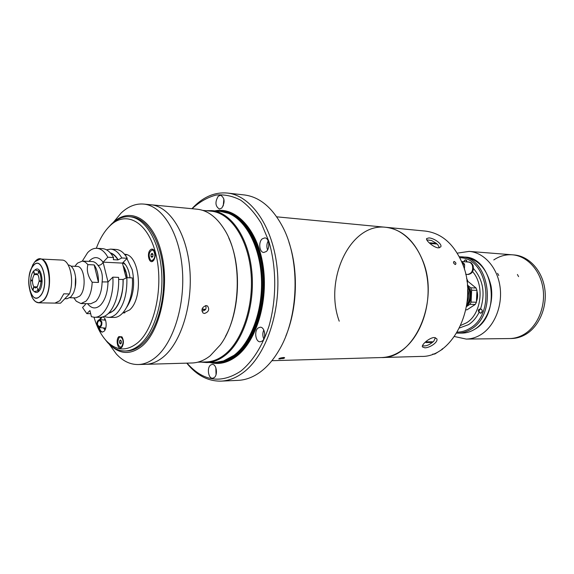 <?xml version="1.0" encoding="UTF-8"?>
<svg xmlns="http://www.w3.org/2000/svg" width="574" height="574" viewBox="0 0 574 574"><rect width="100%" height="100%" fill="white"/><g stroke="black" fill="none" stroke-linecap="round" stroke-linejoin="round"><path stroke-width="0.86" d="M130.004 277.809C129.143 270.942 127.076 265.956 123.819 262.842L123.202 262.332M125.397 264.578L122.714 262.82M126.911 258.601L132.178 269.651C135.199 284.195 133.441 296.65 126.897 307.011M71.011 266.142L77.038 266.415C84.773 265.92 86.932 289.605 79.693 296.119L75.99 297.877L69.949 297.748M75.998 264.844L77.547 263.1L82.376 261.077L85.275 262.045L87.894 264.621C86.43 270.325 87.858 276.194 92.177 282.229C91.804 290.745 89.723 297.074 85.942 301.221L80.956 303.567L76.27 301.221L73.96 298.049M90.685 313.684L86.818 313.648L89.939 310.57L91.41 316.712L94.48 317.271C104.741 318.003 114.341 297.626 112.841 277.156L108.027 281.97L103.09 262.203C102.05 264.255 100.364 265.339 98.025 265.439C96.303 262.985 94.373 261.694 92.22 261.557L82.376 261.077M88.977 261.4L89.58 260.718C94.308 256.148 98.807 256.643 103.09 262.203L107.826 257.238L113.53 257.539L113.372 259.685L117.95 259.922C115.848 256.442 113.422 254.239 110.682 253.313M108.235 313.641L113.824 310.512C120.188 303.689 123.302 293.328 123.166 279.438L118.66 279.459M104.791 316.152L105.257 316.819L108.357 317.379C111.155 317.379 113.853 316.174 116.45 313.748C123.848 305.791 127.313 293.773 126.854 277.687L123.166 279.438M113.53 257.539C110.409 251.943 106.721 248.972 102.452 248.635L96.791 248.305C93.555 248.162 90.491 249.611 87.614 252.66L82.326 261.07M107.826 257.238C104.719 251.613 101.038 248.635 96.791 248.305M117.95 259.922L121.774 257.977L127.241 258.271C124.092 252.725 120.368 249.783 116.063 249.446L110.638 249.123L106.491 249.819M121.774 257.977C118.639 252.409 114.929 249.46 110.638 249.123M68.213 264.958C70.717 265.195 72.733 267.29 74.261 271.251C76.536 278.541 76.299 285.744 73.544 292.862L70.975 296.851L67.058 298.738L64.848 298.695M75.56 276.747L75.201 287.466M85.196 303.639L85.418 304.572L82.541 307.449L86.818 313.648M108.357 317.379L113.788 317.422C124.178 318.139 133.871 298.071 132.336 277.895L126.854 277.687M94.48 317.271L100.156 317.314C106.527 317.02 111.65 311.639 115.539 301.178C118.014 293.831 119.019 285.895 118.574 277.371L112.841 277.156M108.68 313.196C116.852 311.495 123.747 295.639 122.987 279.617M118.122 259.742C115.862 255.975 113.243 253.672 110.265 252.847M103.076 262.146L122.441 263.1L126.215 277.988M127.241 258.271L122.441 263.1M80.956 303.567L90.814 303.739L95.829 301.415C99.747 297.145 101.842 290.652 102.107 281.927L108.012 281.913C107.69 292.36 105.171 300.123 100.457 305.203C95.865 309.271 91.56 308.762 87.557 303.682M102.107 281.927C102.954 275.082 101.591 269.586 98.025 265.439M98.47 282.444C98.527 275.018 97.092 269.17 94.165 264.915L98.47 282.444L92.177 282.229M94.165 264.915L87.894 264.621M127.069 277.694L126.215 273.059L123.159 265.906M125.885 276.855L123.962 269.45M123.087 265.626C125.197 268.675 126.567 272.7 127.191 277.701M37.583 274.48L34.454 274.358L36.047 273.583C38.049 274.085 39.082 276.51 39.147 280.858L42.124 280.858M42.117 280.959L39.828 280.88M39.132 281.217L42.103 281.346L39.132 281.217L37.195 287.158L35.566 287.983L33.923 286.971L37.274 287.065M39.814 281.267L40.976 281.54C40.689 285.465 39.735 288.449 38.121 290.48L37.626 288.263L37.812 290.817L38.781 291.312M37.812 290.817L34.289 291.592L32.94 290.372L33.923 286.971M31.785 280.772L30.644 280.758L31.785 280.844L31.814 280.126L30.68 280.04C30.953 276.187 31.879 273.224 33.471 271.172L34.304 274.53C32.051 278.455 31.879 282.537 33.787 286.778L32.668 289.992L32.998 290.2M32.668 289.992C31.269 287.71 30.594 284.632 30.644 280.758M37.726 274.659L34.304 274.53M39.656 270.698L38.652 271.122L38.25 273.626L38.924 271.502L39.936 271.079M38.924 271.502C40.359 273.762 41.055 276.869 41.005 280.815M34.454 274.358L33.773 270.828L35.014 269.902L38.652 271.122M38.365 273.267L37.977 273.246M37.425 286.885L33.787 286.778M42.096 281.525L39.8 281.447M40.976 281.54L42.089 281.583M39.089 290.975L38.121 290.48M54.968 303.108L60.5 303.201L69.418 293.945L63.793 293.809L59.832 300.711L54.939 303.108L38.817 302.821L35.782 301.759M37.181 259.857L40.28 259.003L61.97 260.072C69.885 259.699 74.613 280.708 69.418 293.945M35.122 269.859C41.256 264.449 45.037 285.163 38.939 291.147C37.446 292.69 35.968 292.884 34.483 291.721M31.261 280.765L31.29 280.09M33.572 271.653L33.859 271.222M200.914 362.094L206.712 362.567L215.738 362.309L223.516 360.953L234.099 355.263C251.096 342.355 262.842 310.512 261.45 278.756C260.122 246.985 245.995 220.151 228.452 213.341L220.782 211.469L211.792 210.608L205.973 210.694M209.725 362.481C218.773 364.921 227.691 362.876 236.488 356.346C256.513 341.415 268.747 300.604 262.957 264.844C257.331 228.997 235.562 206.296 214.798 210.895M187.024 363.134C203.174 381.38 221.098 384.035 240.8 371.113C252.553 361.606 262.469 346 268.948 326.269C276.711 299.176 276.639 267.219 268.797 241.238L261.435 223.681C255.351 213.607 248.442 205.772 240.7 200.183C232.678 196.014 224.52 194.299 216.226 195.038C208.046 197.14 200.348 201.388 193.122 207.788L192.19 208.728M191.924 208.699L194.17 206.375C204.301 196.43 215.343 191.989 227.311 193.043C251.254 195.375 273.368 227.024 277.264 269.349C281.289 311.617 265.855 356.174 242.859 372.835C235.763 378.029 228.481 380.792 221.019 381.129C208.082 381.351 196.695 375.396 186.859 363.263L186.859 363.263M221.019 381.129L238.11 380.368C245.615 380.031 252.94 377.297 260.072 372.174C267.118 367.037 273.382 359.812 278.871 350.506C298.717 317.982 300.618 261.242 282.982 227.462C272.636 207.731 259.742 196.896 244.309 194.945L227.311 193.043M278.835 358.994C278.763 358.413 280.342 357.911 283.556 357.502M283.578 357.502C285.206 357.616 284.977 357.997 282.889 358.628M339.227 321.189C323.815 279.66 350.19 222.762 385.757 227.282L425.291 231.078C441.614 233.152 453.984 243.957 462.393 263.488C479.426 303.007 453.733 357.767 421.101 356.418L381.401 357.552C387.931 357.358 394.245 355.306 400.336 351.396C419.12 339.413 431.096 308.747 427.472 279.882C423.949 250.974 405.725 229.012 385.757 227.282C402.073 229.378 414.442 240.571 422.851 260.876C439.885 301.989 414.019 359.03 381.401 357.552L271.904 360.702M221.794 208.053C225.166 202.285 224.793 198.008 220.689 195.232L218.213 196.236C214.87 202.026 215.257 206.296 219.383 209.029L221.794 208.053M266.271 251.527C270.376 248.391 269.228 237.866 264.793 237.887L262.261 238.841C258.185 242.034 259.362 252.488 263.81 252.452L266.271 251.527M262.182 341.078C266.508 338.186 264.872 326.828 260.201 327.209L258.2 327.948C253.902 330.897 255.559 342.19 260.244 341.788L262.182 341.078M214.167 377.627C218.127 375.001 216.498 363.902 212.237 364.404L210.622 365.021C206.683 367.704 208.333 378.732 212.61 378.223L214.167 377.627M206.712 362.567C212.983 362.381 219.081 360.013 225.008 355.471C243.254 341.559 255.186 305.461 251.835 271.552C248.592 237.6 230.978 212.201 211.792 210.608M197.729 362.187L206.138 361.95C212.373 361.764 218.429 359.41 224.312 354.897C242.4 341.078 254.225 305.26 250.895 271.631C247.674 237.952 230.217 212.76 211.182 211.189L202.809 210.393M109.16 344.135L116.407 354.086C122.972 361.139 130.241 364.626 138.198 364.533L145.574 364.325C151.672 364.138 157.613 361.663 163.389 356.906C157.613 361.663 151.672 364.138 145.574 364.325L191.974 362.99C198.217 362.804 204.279 360.415 210.17 355.815L220.251 344.988C241.18 317.4 243.168 257.977 224.125 229.055C216.398 216.907 207.401 210.292 197.119 209.201L143.565 204.064C135.629 203.447 128.145 206.432 121.121 213.033L113.236 222.475M204.495 313.476L203.053 313.031C201.015 309.608 202.041 307.126 206.116 305.569L207.544 306.007C209.718 309.465 208.706 311.955 204.495 313.476M205.564 309.494L202.12 308.891M163.389 356.906C181.19 342.326 192.957 304.292 189.764 268.61C186.679 232.872 169.552 206.288 150.912 204.767C169.552 206.288 186.679 232.872 189.764 268.61C192.957 304.292 181.19 342.326 163.389 356.906M201.89 310.986C205.535 310.656 206.776 308.862 205.607 305.605M225.446 336.464C240.104 309.917 241.597 265.375 228.739 237.909M215.86 367.747L216.046 374.614M263.796 329.985C262.505 332.985 262.512 335.977 263.825 338.961M264.657 332.834L264.671 336.099M268.187 240.922C266.666 243.828 266.465 246.827 267.57 249.92M268.847 243.814L268.625 247.157M223.882 199.027L223.221 205.966M288.98 242.35C298.559 270.663 297.296 308.446 285.845 336.055M283.527 357.58C280.421 357.911 278.871 358.391 278.878 359.015L284.41 358.054L283.527 357.58M280.37 358.886L279.617 358.65L280.923 358.111L283.735 358.033L280.37 358.886L280.277 358.377M282.3 357.903L282.422 358.578M109.677 344.608C119.959 354.624 130.822 355.055 142.273 345.907C160.376 330.689 169.847 286.29 161.438 252.897C153.265 219.304 130.693 206.489 113.781 222.045M138.198 364.533C144.268 364.354 150.187 361.864 155.941 357.078C173.685 342.42 185.416 304.155 182.252 268.252C179.188 232.298 162.133 205.571 143.565 204.064M104.985 329.978L103.542 328.134M98.728 327.46C99.417 330.394 100.601 331.937 102.272 332.095L103.973 331.334C107.517 328.414 106.506 317.157 102.703 316.977L102.667 316.984M101.333 317.25L99.424 319.618M102.316 317.07L100.005 319.625M105.092 319.079L104.088 320.048M94.021 317.257C96.941 327.18 101.053 335.037 106.341 340.827C116.228 350.979 126.732 351.582 137.853 342.642C155.08 328.005 163.949 285.378 155.762 253.665C147.812 221.736 126.18 210.07 110.201 225.596L108.421 227.376C103.535 232.692 99.503 239.659 96.324 248.284M107.431 228.488L111.564 223.96C117.211 218.687 123.195 216.262 129.516 216.699C144.87 217.804 158.898 240.076 161.481 270.002C164.157 299.879 154.686 331.937 140.121 344.493C135.234 348.712 130.205 350.879 125.024 350.987C118.689 351.001 112.877 348.188 107.596 342.542L103.772 337.756M125.024 350.987L126.789 350.958C131.977 350.85 137.014 348.683 141.9 344.472C156.487 331.93 165.958 299.922 163.281 270.081C160.684 240.205 146.65 217.955 131.274 216.85L129.516 216.699M121.609 347.464L121.875 347.191C123.919 343.704 123.912 340.253 121.867 336.816L118.904 336.601C115.195 339.664 117.986 350.994 121.609 347.464M99.768 248.477L97.415 248.341M153.28 260.797L153.394 260.689C155.64 257.303 155.819 253.801 153.94 250.185C152.806 248.843 151.608 248.743 150.338 249.891C146.32 253.514 149.362 264.901 153.28 260.797M126.058 254.562L125.24 254.727M122.571 313.153L129.516 309.989C143.938 298.171 139.819 253.916 124.544 254.289M123.295 312.758L124.099 312.988M99.324 327.532C99.962 330.222 101.046 331.736 102.567 332.073M154.478 251.075L152.569 250.034M153.66 250.738L152.282 249.991C148.946 251.828 148.286 255.143 150.316 259.929L151.73 260.696C155.066 258.831 155.712 255.516 153.66 250.738M150.976 256.334L151.062 254.296L152.074 253.299L153 254.347L152.914 256.391L151.895 257.382L150.976 256.334L152.863 256.435M153 254.404L151.062 254.296M152.017 260.682L154.019 259.864M120.734 347.148L122.427 346.402M119.277 337.361C116.981 341.817 117.376 345.089 120.454 347.184L121.595 346.689C123.898 342.248 123.518 338.969 120.44 336.859L119.277 337.361M121.279 343.13L120.346 343.977L119.5 342.865L119.579 340.906L120.518 340.059L121.365 341.171L121.279 343.13M121.15 340.884L119.579 340.906M122.413 337.591L120.727 336.881M121.293 342.843L119.5 342.865M104.533 320.091L105.114 319.13M105.006 329.928L104.073 327.991M101.218 322.258L99.718 320.593C98.054 320.945 97.343 322.366 97.587 324.841L99.094 326.513C100.751 326.154 101.462 324.733 101.218 322.258M96.984 325.271L98.993 327.503C101.203 327.015 102.15 325.121 101.82 321.82L99.833 319.603C97.609 320.077 96.662 321.964 96.984 325.271M454.12 261.457C456.007 262.562 456.402 263.588 455.318 264.535C453.467 263.394 453.065 262.375 454.12 261.457M438.299 247.875L440.76 246.892C442.547 243.979 433.743 238.023 428.929 237.916L426.604 238.583C425.499 240.355 433.635 247.573 438.299 247.875M455.878 263.057C454.328 261.041 453.568 260.991 453.589 262.906C455.11 264.944 455.871 264.994 455.878 263.057M434.317 337.534C429.574 337.476 421.165 344.852 422.435 346.918L424.753 347.794C429.668 348.045 438.694 341.917 436.749 338.703L434.317 337.534M441.958 349.193L442.963 348.468M442.547 349.186L434.769 354.05L432.717 354.108M466.554 306.294C471.067 301.895 472.294 296.335 470.221 289.626L467.401 285.292M467.48 286.254L469.381 289.597C471.34 295.61 470.443 300.862 466.705 305.361M466.82 304.557C470.07 300.18 470.78 295.237 468.951 289.741L467.53 287.072M466.504 306.566L469.927 304.342L475.25 304.471L466.999 309.817L465.887 309.795M475.25 304.471L476.406 302.225L471.082 302.089L471.663 290.164L476.987 290.372L476.406 302.225M469.927 304.342L471.082 302.089M476.987 290.372L476.054 288.012L470.73 287.789L467.38 285.034M471.663 290.164L470.73 287.789M467.014 281.662L468.362 281.719L476.054 288.012M468.362 281.719L466.999 281.597M465.88 309.809L466.999 309.817M467.717 292.331L467.408 299.434M467.329 300.31L467.753 291.592M467.824 290.042C469.223 294.075 469.037 298.014 467.25 301.867M467.666 290.014L467.702 292.596M467.652 289.468L467.824 290.021M467.322 300.396L467.121 302.276M439.411 247.825L437.79 244.711L436.104 243.189L431.548 240.513L426.769 239.832M430.034 242.824L430.658 243.491L436.477 243.979L435.853 243.319L430.034 242.824M430.055 242.845L435.853 243.319M435.845 243.333L436.434 243.957M422.5 345.677C425.714 346.545 429.474 345.06 433.779 341.214L435.408 337.663M431.806 342.456L432.444 341.774L426.568 341.86L425.93 342.549L431.806 342.456L425.944 342.527M432.409 341.788L431.799 342.441M462.422 263.559L464.172 263.674L464.631 264.851L464.416 269.364M465.715 274.336L467.58 274.437C471.85 273.561 473.428 270.483 472.323 265.188L471.268 263.43L469.439 262.16L461.568 261.479M461.639 261.644L464.172 263.674M462.874 264.736L464.631 264.851M468.075 274.458L468.262 274.48C472.524 273.604 474.11 270.519 473.005 265.231L471.39 262.935L468.893 261.981M467.738 274.444L467.889 274.458C472.151 273.583 473.729 270.498 472.624 265.21L471.01 262.914L468.556 261.952M517.418 274.494L518.587 276.632L517.418 274.494M457.27 253.148L469.145 251.39C483.889 252.46 497.249 267.197 499.997 286.491C502.824 305.755 494.436 326.391 480.782 334.707C476.126 337.541 471.268 339.004 466.217 339.076L454.479 336.529M523.997 334.377C519.377 337.089 514.555 338.481 509.533 338.552C514.555 338.481 519.377 337.089 523.997 334.377C537.529 326.434 545.809 306.76 542.99 288.385C540.242 269.981 526.982 255.875 512.338 254.806C526.982 255.875 540.242 269.981 542.99 288.385C545.809 306.76 537.529 326.434 523.997 334.377M460.004 333.028C465.127 333.415 470.056 332.152 474.791 329.246C486.896 321.777 494.078 303.086 491.064 286.096C486.659 267.764 477.152 258.063 462.544 257.009M497.572 273.346L498.77 275.52L497.572 273.346M460.829 325.379L466.454 322.846C481.392 314.251 484.944 285.278 472.617 271.667M479.168 312.199L480.596 313.225L481.378 312.995C482.777 311.158 482.533 309.795 480.653 308.905L479.405 309.128C478.049 310.025 477.977 311.051 479.168 312.199C476.477 317.666 472.911 321.827 468.47 324.676L459.616 327.933M466.856 280.528L467.767 280.715L466.562 278.512M467.078 261.852L465.586 259.936L464.696 260.194L463.828 261.629M459.308 256.729L460.606 256.786C489.479 256.607 498.089 314.401 470.888 329.254C466.791 331.794 462.515 333.085 458.052 333.128L456.746 333.092M460.606 256.786L464.502 257.066C493.36 256.901 501.97 314.459 474.791 329.246C470.694 331.779 466.418 333.063 461.955 333.099L458.052 333.128M457.334 332.124C461.697 332.088 465.88 330.825 469.884 328.335C496.359 313.842 487.95 257.539 459.824 257.74M473.5 268.553C483.093 279.653 485.453 293.106 480.574 308.905M466.217 339.076L511.291 338.531C516.313 338.459 521.135 337.067 525.748 334.362C539.273 326.434 547.546 306.803 544.726 288.457C541.985 270.096 528.726 256.011 514.089 254.942L512.338 254.806C505.73 254.361 499.545 256.069 493.776 259.929M463.864 261.629L464.71 260.237C465.959 259.685 466.741 260.223 467.042 261.852M481.364 312.959C478.953 312.916 478.458 311.66 479.878 309.178C482.289 309.214 482.784 310.469 481.364 312.959M40.029 296.091C30.766 306.803 23.979 275.355 33.306 265.719C42.426 254.225 49.751 286.455 40.029 296.091M40.094 296.22C36.593 299.484 33.514 298.523 30.86 293.321C27.76 284.747 28.04 276.295 31.706 267.95L33.314 265.597C42.512 254.002 49.895 286.505 40.094 296.22M30.58 270.447L32.818 264.779L34.835 261.816C46.408 247.136 55.807 288.069 43.387 300.267C38.967 304.342 35.086 303.101 31.757 296.557L29.905 290.753M43.653 300.396L38.817 302.821C35.961 302.642 33.608 300.554 31.757 296.557L30.86 293.321C27.753 284.747 28.04 276.295 31.706 267.95L32.818 264.779L34.849 261.787L40.28 259.003C50.455 258.286 53.239 291.384 43.653 300.396M31.505 295.653L30.4 292.216M31.175 269.019L32.51 265.669M225.101 360.393L234.752 355.026C251.548 342.269 263.215 311 262.053 279.61C260.933 248.205 247.258 221.349 229.995 214.002M224.549 360.601L234.852 355.012C251.756 342.176 263.444 310.591 262.124 279.036C260.854 247.466 246.892 220.71 229.464 213.765M220.516 361.749C225.761 360.996 230.848 358.743 235.785 354.99C253.521 341.587 265.367 307.528 262.806 274.752C260.331 241.941 244.115 216.082 225.517 212.351M213.736 362.366C221.449 363.32 228.983 361.032 236.344 355.514C255.452 341.186 267.52 303.036 262.957 268.438C258.53 233.769 238.834 209.797 218.787 211.275M476.944 291.162C477.92 294.634 477.747 298.042 476.449 301.379M469.676 308.08L473.981 305.289M476.456 301.192L477.468 296.32L476.937 291.362M474.956 287.115L470.737 283.664M125.197 264.392L123.819 262.842M124.888 254.713L126.854 254.82M122.951 312.758L124.917 312.78M73.802 297.834L76.27 301.221M74.857 266.314L77.547 263.1M34.289 291.592L35.079 292.13M35.014 269.902L35.839 269.421M205.384 309.687L201.983 309.35M385.757 227.282L276.718 216.828M109.139 344.106L116.407 354.086M113.207 222.511L121.121 213.033M106.341 340.827L107.596 342.542M122.377 337.548L121.867 336.816M122.391 346.445L121.875 347.191M154.392 250.96L153.94 250.185M153.925 259.965L153.394 260.689M110.201 225.596L111.564 223.96M152.856 250.02L152.282 249.991M152.304 260.725L151.73 260.696M121.021 347.17L120.454 347.184M121.006 336.852L120.44 336.859M105.716 328.149L98.993 327.503M105.566 320.199L99.876 319.61M469.647 308.094L474.196 305.153M476.442 301.515C477.798 298.085 477.963 294.598 476.951 291.032M470.709 283.642L475.164 287.287M468.262 274.48L467.889 274.458M469.087 261.988L468.707 261.959M469.145 251.39L512.338 254.806"/></g></svg>
